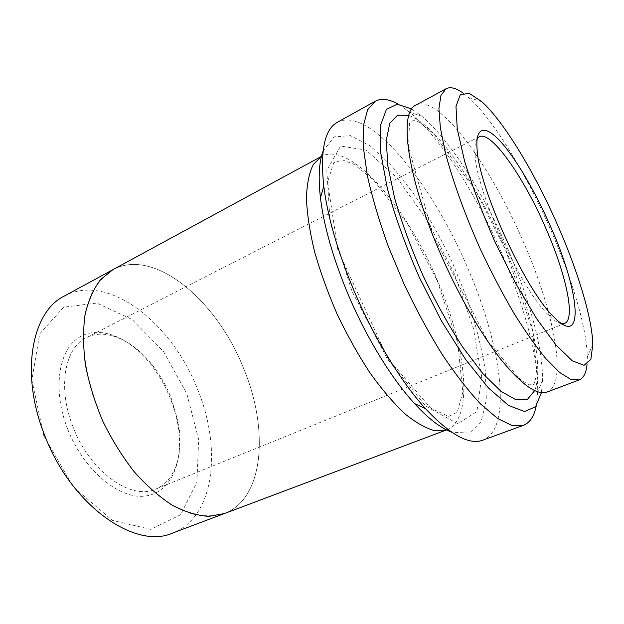 <?xml version="1.0" encoding="UTF-8"?>
<svg xmlns="http://www.w3.org/2000/svg" width="624" height="624" viewBox="0 0 624 624"><rect width="100%" height="100%" fill="white"/><g stroke="black" fill="none" stroke-linecap="round" stroke-linejoin="round"><path stroke-width="0.47" stroke-dasharray="3.12 2.34" d="M323.068 151.07L334.097 136.874L350.454 135.626L370.227 145.93L391.677 165.836L413.275 193.198C427.354 214.383 440.31 237.315 452.143 261.986L467.415 299.465C475.862 324.581 481.822 348.293 485.308 370.625L486.338 399.859L481.19 421.567L469.544 433.118L451.597 432.167M415.896 105.113C438.586 93.421 491.291 166.624 523.637 242.455C553.66 310.713 568.417 383.627 547.084 392.028M587.059 364.307L587.324 356.983C586.903 328.107 571.951 278.413 550.844 230.186C526.617 174.541 493.654 119.816 468.725 97.594L463.016 93.007M541.429 392.636L542.537 380.359C543.028 348.426 529.129 298.327 508.279 250.177C484.201 194.321 450.2 140.049 421.746 116.181L411.731 108.989M67.564 428.821C52.283 389.711 58.492 350.142 78.881 337.498C99.224 324.589 129.051 337.1 150.275 363.698C164.252 381.514 173.402 401.536 177.739 423.766C184.454 459.49 172.294 491.915 146.172 495.916C120.245 500.3 83.717 470.792 67.564 428.821M43.82 435.817L31.871 380.032L39.694 333.902L63.64 307.195L96.829 303.069L132.093 319.465L163.558 351.601L186.818 393.689L198.666 439.499L196.895 482.313L180.554 514.769L150.852 529.378L112.351 520.385L73.304 486.97L43.82 435.817M337.405 122.249C369.759 105.425 433.025 185.25 468.133 269.038C501.017 344.51 513.357 428.306 482.765 440.185M536.227 405.943L537.662 391.872C538.418 357.482 523.918 304.504 502 253.789C476.666 194.969 440.661 137.842 409.851 112.336L398.268 104.216M64.264 296.08C108.498 272.095 172.481 323.848 197.621 389.501C221.988 448.102 214.882 517.156 172.614 533.052M223.579 513.864L224.429 513.536C264.428 498.467 268.858 428.696 243.719 368.714C217.604 301.595 154.814 247.01 112.921 269.654C104.169 275.324 96.899 283.655 91.096 294.653C86.346 307.102 83.686 321.641 83.117 338.255C83.866 355.797 86.884 374.143 92.188 393.315L103.007 421.621C112.063 440.006 122.515 456.776 134.355 471.931C146.702 485.753 159.362 496.868 172.349 505.276L191.248 513.685C203.362 516.493 214.422 516.446 224.429 513.536C264.42 498.459 268.85 428.696 243.711 368.714C217.604 301.587 154.814 247.003 112.913 269.646L112.117 270.091M446.573 429.889C474.552 419.11 466.214 346.952 437.72 281.206C407.339 208.01 351.039 140.774 321.508 156.359M477.126 138.723C475.121 141.71 474.458 147.209 475.121 155.236C476.806 192.434 520.884 288.834 547.911 314.441C553.55 320.198 558.145 323.287 561.717 323.731M72.977 426.746C57.26 387.496 64.779 347.56 86.393 337.654C105.534 327.701 132.545 340.025 151.788 364.4C159.744 374.392 166.195 385.562 171.14 397.894L178.199 422.159C184.049 452.665 175.695 481.151 155.649 489.115C131.258 500.76 89.809 471.767 72.977 426.746M454.35 273.71L427.744 221.185L396.919 177.559L366.077 150.119L340.603 146.024L326.804 170.36L330.119 222.206L351.936 291.135L387.169 358.628L425.779 406.154L457.727 423.68L476.9 411.598L481.681 376.787L473.327 328.052L454.35 273.71M534.651 390.616C544.331 366.74 530.478 307.031 505.885 250.466C478.499 186.553 436.472 124.87 408.829 115.44M505.697 250.201L532.67 331.063L537.046 373.495L533.918 384.384L528.801 384.875L519.808 379.025L488.038 341.429L432.986 235.326L408.548 147.053L409.492 123.224C411.325 120.073 414.773 119.831 419.851 122.507L434.047 134.16L475.605 190.757L505.697 250.201M437.346 281.003L457.759 342.935L462.829 392.278L457.22 412.214L448.781 416.442L430.872 408.283L388.019 358.699L337.849 249.967L327.616 181.88L333.707 162.825L342.631 159.955L354.104 164.362L373.542 179.993L407.48 223.704L437.346 281.003M479.255 136.75L86.393 337.654M564.603 323.411L155.649 489.115M481.798 101.665L468.725 97.594M592.8 344.44L587.324 356.983M421.746 116.181L409.851 112.336M542.537 380.359L537.662 391.872M547.911 314.441L553.504 316.633M475.121 155.236L477.118 149.581M151.788 364.4L150.275 363.698M178.199 422.159L177.739 423.766"/><path stroke-width="0.94" d="M550.493 226.387C535.603 192.364 516.446 159.346 500.955 142.015C485.566 124.839 475.059 125.83 477.118 149.581C478.975 188.269 525.447 289.918 553.504 316.633C585.998 350.423 579.283 290.293 550.493 226.387M558.051 226.099C535.22 173.729 504.434 122.21 481.798 101.665L469.248 93.358L460.27 94.645L455.98 106.501L457.275 129.012L464.568 161.062C472.376 186.49 482.578 213.572 495.175 242.307L515.588 283.249L536.601 318.614L556.078 345.095L572.255 360.797L584.025 365.305L590.873 359.362L592.8 344.44C592.168 318.006 577.949 271.487 558.051 226.099M451.597 432.167C440.747 428.142 428.376 418.603 414.484 403.541C391.061 378.027 365.344 335.923 347.092 291.954C332.725 256.987 323.84 225.623 320.447 197.87C318.146 177.505 319.02 161.905 323.068 151.07M579.181 379.938L547.084 392.028C536.897 395.663 521.321 384.571 500.354 358.738C480.012 332.756 456.924 292.305 439.093 250.544C406.458 174.782 398.939 111.579 415.896 105.113L446.043 88.741L440.942 95.402L438.922 108.451L440.349 127.756L445.403 152.755C452.813 181.108 464.989 214.843 480.34 249.093C491.018 271.721 502.094 292.906 513.575 312.64C524.979 330.977 535.766 346.336 545.953 358.714L559.619 372.427L570.812 379.431L579.181 379.938C583.658 378.074 586.279 372.863 587.059 364.307M463.016 93.007C456.027 88 450.372 86.572 446.043 88.741M411.731 108.989L397.223 104.185L386.396 109.403L380.515 125.44L380.632 152.225L387.332 188.425C395.093 216.512 405.701 246.059 419.164 277.064L441.542 321.087L465.387 359.128L488.381 387.878L508.56 405.483L524.542 411.528L535.564 406.754L541.429 392.636M523.364 425.357L482.765 440.185C469.131 445.279 450.029 434.764 425.474 408.642C400.452 381.209 372.629 335.501 352.81 287.812C337.202 249.865 327.522 216.005 323.778 186.217C320.081 150.556 324.62 129.23 337.405 122.249L375.172 101.244L367.661 109.684L363.542 125.096L363.347 147.358L367.403 175.828C372.224 197.527 379.15 220.943 388.183 246.067L404.017 283.99C415.982 309.137 428.649 332.545 442.026 354.214C455.442 374.26 468.343 390.897 480.753 404.134L497.718 418.548L512.07 425.521L523.364 425.357C529.901 422.744 534.191 416.27 536.227 405.943M398.268 104.216C389.119 99.005 381.42 98.007 375.172 101.244M223.579 513.864L172.614 533.052C135.556 550.095 70.793 505.604 44.32 434.405C19.828 372.707 32.074 311.563 64.264 296.08L112.117 270.091M321.508 156.359L313.326 164.455C309.215 172.731 306.907 183.955 306.415 198.136C307.07 213.868 309.769 231.66 314.512 251.511C320.401 272.134 327.998 293.132 337.295 314.496C347.373 335.509 358.285 354.994 370.032 372.941C381.943 389.509 393.635 403.182 405.101 413.977C416.153 422.877 426.153 428.477 435.1 430.778L446.573 429.889L224.429 513.552L208.853 516.368C197.356 515.658 185.188 511.969 172.349 505.284C159.362 496.876 146.695 485.761 134.347 471.939C122.507 456.776 112.055 440.006 102.999 421.629C95.02 402.753 89.17 383.877 85.457 365.001C83.078 346.624 82.961 329.768 85.09 314.449C88.436 300.362 93.608 288.74 100.589 279.591L112.913 269.646L321.508 156.359M561.717 323.731L564.603 323.411C575.96 319.075 565.789 273.523 545.766 228.166C524.004 177.551 491.213 130.268 479.255 136.75L477.126 138.723M408.829 115.44L397.55 115.167L389.735 123.38L386.272 140.392L387.824 165.82L394.688 198.393C401.856 223.025 411.263 248.68 422.9 275.356C435.466 301.61 448.718 325.51 462.657 347.045L482.797 373.542L501.017 391.349L516.157 399.859L527.475 399.321L534.651 390.616M414.484 403.541L425.474 408.642M320.447 197.87L323.778 186.217"/></g></svg>

